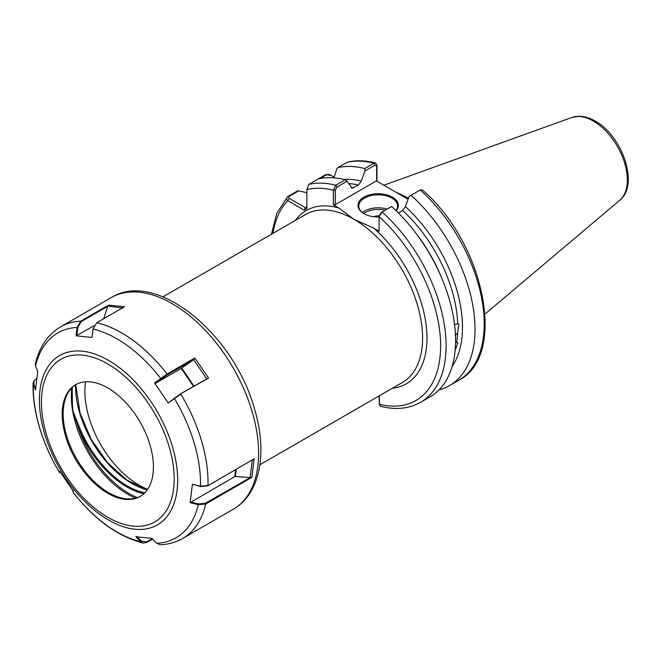 <?xml version="1.0" encoding="UTF-8"?>
<svg xmlns="http://www.w3.org/2000/svg" width="661" height="661" viewBox="0 0 661 661"><rect width="100%" height="100%" fill="white"/><g stroke="black" fill="none" stroke-linecap="round" stroke-linejoin="round"><path stroke-width="0.99" d="M453.545 360.799L453.173 362.435M454.545 324.642L457.693 323.617L458.8 324.039L457.619 333.053L455.09 335.267M455.536 342.481L457.891 342.943L455.222 350.082M379.084 217.015A20.16 11.642 180 0 1 363.905 213.619L363.905 213.619A20.16 11.642 180 0 1 363.905 197.152A20.16 11.642 180 0 1 392.419 197.152A20.16 11.642 180 0 1 396.079 210.727M395.898 210.545A19.392 11.196 0 0 0 397.55 206.017A19.392 11.196 0 0 0 391.874 198.102A19.392 11.196 0 0 0 370.747 195.673A19.392 11.196 0 0 0 358.774 206.017A19.392 11.196 0 0 0 364.186 213.776M373.729 216.742A7.114 4.106 180 0 1 379.224 215.891M408.432 198.424A86.574 49.988 -120 0 0 406.68 197.383A86.574 49.988 -120 0 0 396.236 192.392M375.547 162.961C365.607 160.392 356.296 160.119 347.603 162.127L337.754 167.696A123.21 71.14 60 0 1 364.748 168.563L373.928 163.259L375.547 162.961L376.968 165.043L376.968 181.263M331.384 175.529L325.832 174.578L308.827 184.394L306.869 189.674L306.869 208.554L304.134 210.132L287.783 200.696C286.246 199.242 286.221 197.87 287.717 196.581L297.177 191.12L298.632 190.905L306.869 192.665M408.118 199.25L376.382 180.924L335.276 204.662L333.375 204.852L338.746 207.959L354.032 219.32L373.705 228.144L379.084 231.243L379.084 216.601L382.124 211.999A123.21 71.14 60 0 1 420.578 402.326L430.038 396.864A123.21 71.14 60 0 0 391.585 206.538L381.042 212.627L379.422 215.503M333.375 204.852L333.375 190.211L335.813 185.262L345.273 179.809L347.124 181.238L352.073 188.228L358.576 185.039A109.057 62.969 -120 0 0 348.711 183.609M337.754 167.696L336.837 168.844L333.921 177.859M344.117 179.519A111.957 64.638 60 0 1 361.228 181.04L365.062 170.877L364.748 168.563M318.28 178.941A123.21 71.14 60 0 1 345.273 179.809M361.228 181.04L358.576 185.039M271.448 234.209L276.794 213.288L287.717 196.581L288.84 196.557L289.154 198.325L305.498 207.761L304.134 210.132M449.505 385.627L458.693 380.323C507.921 355.626 484.026 242.29 422.255 189.881L420.239 189.996L411.051 195.301A123.21 71.14 60 0 1 449.505 385.627A123.21 71.14 60 0 1 438.995 389.907M411.051 195.301L409.209 196.367L405.375 206.521A111.957 64.638 60 0 1 452.091 366.533M457.693 323.617A109.057 62.969 -120 0 0 402.723 210.52L398.409 213.016M379.397 395.765L379.397 404.276L380.753 406.341C395.782 410.126 409.06 408.787 420.578 402.326M402.723 210.52L405.375 206.521M379.232 215.85L379.084 216.601A119.335 68.901 -120 0 1 440.614 345.728A119.335 68.901 -120 0 1 379.397 404.276L379.1 395.939M347.124 181.238L336.895 187.137L335.276 190.013L335.276 204.662M376.63 181.073L376.63 166.142L375.01 165.134L365.062 170.877M379.521 404.978L379.1 403.177M334.152 177.131L329.12 174.388L326.955 174.554L319.998 178.569M298.632 190.905L288.84 196.557M376.968 165.043L376.63 166.142M335.276 190.013L333.375 190.211A119.335 68.901 -120 0 0 306.869 189.674M289.154 198.325L287.783 200.696A119.335 68.901 -120 0 0 272.96 233.341M306.869 206.967L305.498 207.761M76.04 384.495A64.505 37.239 -120 0 0 66.158 396.683A64.505 37.239 -120 0 0 66.612 435.847A64.505 37.239 -120 0 0 125.045 498.675A64.505 37.239 -120 0 0 140.537 496.213M143.842 493.726A80.27 46.344 60 0 1 77.684 425.808L72.991 411.613L71.545 396.939M149.964 444.853A64.505 37.239 -120 0 0 75.552 384.768A64.505 37.239 -120 0 0 65.654 436.4A64.505 37.239 -120 0 0 140.058 496.494A64.505 37.239 -120 0 0 149.964 444.853M122.929 307.976L108.04 306.126L81.336 321.543L80.741 321.172L108.503 305.142L124.508 306.704L96.721 322.75L92.994 329.029L92.003 337.432L76.065 335.821L77.056 327.468L80.741 321.172A122.145 70.52 -120 0 0 60.589 326.848C47.716 334.623 39.313 346.992 35.38 363.971L35.554 366.045L37.718 371.523L35.463 389.957L33.05 383.107L34.124 380.711M254.121 458.841L207.678 485.876L254.121 458.841L251.899 477.333L205.745 503.979L198.267 504.698L190.145 502.666L192.434 484.207L200.506 486.24L207.992 485.48A122.145 70.52 -120 0 0 201.481 440.639A122.145 70.52 -120 0 0 180.8 394.096L168.216 403.003L154.55 382.95L167.076 374.019L194.838 357.989L208.587 378.051L180.246 394.039L206.744 378.844L193.648 359.634L181.717 368.086L194.012 386.098M152.559 539.079L146.602 542.516L143.197 543.078L140.818 541.714L135.86 536.757L151.832 538.343L156.764 543.276L160.35 544.755C168.505 544.4 175.966 542.284 182.733 538.418A122.145 70.52 -120 0 0 205.745 503.979L205.265 503.285L250.114 477.663L252.304 459.99M60.498 472.425L59.473 472.466L59.647 471.177L73.346 491.222L73.272 492.561M71.834 399.12L73.065 411.539L78.709 425.444A79.494 45.898 -120 0 0 144.776 492.825M137.405 497.601A79.617 45.964 -120 0 1 77.684 425.808L78.709 425.444M73.016 411.489L72.991 411.613A80.394 46.419 60 0 1 72.008 387.668M136.72 536.435L141.429 541.144L146.676 541.871L152.179 538.698M190.145 502.666L234.829 476.589L235.68 469.707M207.678 485.876L200.531 486.587L192.434 484.207M236.25 469.376L235.374 476.482L249.841 477.548M251.899 477.333L250.114 477.663M190.781 502.021L198.498 503.955L205.265 503.285M235.374 476.482A0.777 0.504 7 0 0 234.829 476.589M73.049 491.685L73.214 490.437M93.953 325.832L76.065 335.821M107.726 306.456L103.653 318.742M81.336 321.543L77.808 327.55L76.841 335.705M108.503 305.142L108.04 306.126M36.578 378.844L34.298 380.48L33.719 383.909L35.818 389.222M193.508 386.388L181.23 368.4L155.252 383.397L154.55 382.95M168.216 403.003L180.246 394.039M194.838 357.989L194.061 359.377L167.357 374.787L155.252 383.397M181.23 368.4L181.717 368.086M193.648 359.634L194.061 359.377M206.744 378.844L208.587 378.051M362.368 212.512A19.392 11.196 180 0 1 387.172 209.091M385.181 210.239A18.227 10.518 0 0 0 363.757 213.511M85.55 381.802A76.709 44.287 -120 0 0 139.124 485.182A76.709 44.287 -120 0 0 147.618 489.314M571.897 117.46L579.309 116.245C584.539 116.344 589.827 117.947 595.189 121.054C622.166 135.588 639.559 184.906 619.729 200.3A48.079 27.762 -120 0 0 624.034 161.16A48.079 27.762 -120 0 0 593.33 121.054A48.079 27.762 -120 0 0 571.897 117.46L383.851 185.237M162.945 296.855L305.564 214.511A96.944 55.97 60 0 1 354.032 219.32A96.944 55.97 60 0 1 417.364 304.746A96.944 55.97 60 0 1 402.508 382.422L259.88 464.766M456.611 342.34A109.057 62.969 -120 0 0 457.619 333.053M295.393 220.386A100.042 57.763 60 0 1 338.746 207.959M375.01 165.134L373.928 163.259A123.21 71.14 -120 0 0 346.942 162.391M351.09 187.377A109.057 62.969 60 0 1 353.602 187.906M308.827 184.394A123.21 71.14 60 0 1 335.813 185.262L336.895 187.137M458.693 380.323A123.21 71.14 -120 0 0 420.239 189.996M416.232 233.655A109.057 62.969 60 0 1 441.267 277.009M373.705 228.144A100.042 57.763 60 0 1 426.246 325.989A100.042 57.763 60 0 1 392.337 388.296M325.832 174.578L326.955 174.554M79.94 413.232A80.27 46.344 -120 0 0 132.035 483.588M147.246 489.859A79.494 45.898 60 0 1 79.807 413.315A79.494 45.898 60 0 1 75.561 384.793M71.809 387.867A80.287 46.353 -120 0 0 75.627 423.651A80.287 46.353 -120 0 0 135.497 498.187M111.172 297.64C156.492 269.308 234.019 334.367 254.435 408.721C267.639 452.116 260.566 493.726 233.316 509.21A122.145 70.52 -120 0 0 252.072 411.431A122.145 70.52 -120 0 0 111.172 297.64L60.589 326.848M44.642 433.798A97.77 56.449 -120 0 0 134.943 529.23A97.77 56.449 -120 0 0 172.438 446.613A97.77 56.449 -120 0 0 82.146 351.181A97.77 56.449 -120 0 0 44.642 433.798M46.444 434.475A93.895 54.21 -120 0 0 133.158 526.123A93.895 54.21 -120 0 0 169.166 446.778A93.895 54.21 -120 0 0 82.451 355.139A93.895 54.21 -120 0 0 46.444 434.475M33.719 383.909L33.306 384.512A118.269 68.281 -120 0 0 39.619 427.626A118.269 68.281 -120 0 0 59.465 472.384L60.291 472.301M73.032 491.602L73.164 492.412A118.269 68.281 -120 0 0 140.818 541.714L141.429 541.144M156.764 543.276A118.269 68.281 -120 0 0 198.267 504.698L198.498 503.955M200.531 486.587L200.506 486.24A118.269 68.281 -120 0 0 194.202 443.126A118.269 68.281 -120 0 0 174.355 398.36L174.43 397.922M161.218 378.893L160.656 378.332A118.269 68.281 -120 0 0 92.994 329.029M77.808 327.55L77.056 327.468A118.269 68.281 -120 0 0 35.554 366.045M167.357 374.787L167.076 374.019A122.145 70.52 -120 0 0 96.721 322.75M146.602 542.516L146.676 541.871M619.729 200.3L485.058 314.016M330.013 174.735L329.12 174.388M147.329 489.743L127.135 480.241L107.52 462.626L91.102 439.201L80.047 413.051L75.784 384.652M59.473 472.466C50.765 457.899 44.097 442.862 39.462 427.337C34.884 411.836 32.744 397.096 33.05 383.116M233.316 509.21L182.733 538.418M73.181 492.511C94.663 519.753 118.005 536.608 143.197 543.078M72.223 387.453L72.437 406.176M73.032 491.652L73.164 492.462M34.298 380.48L33.918 380.934"/></g></svg>
